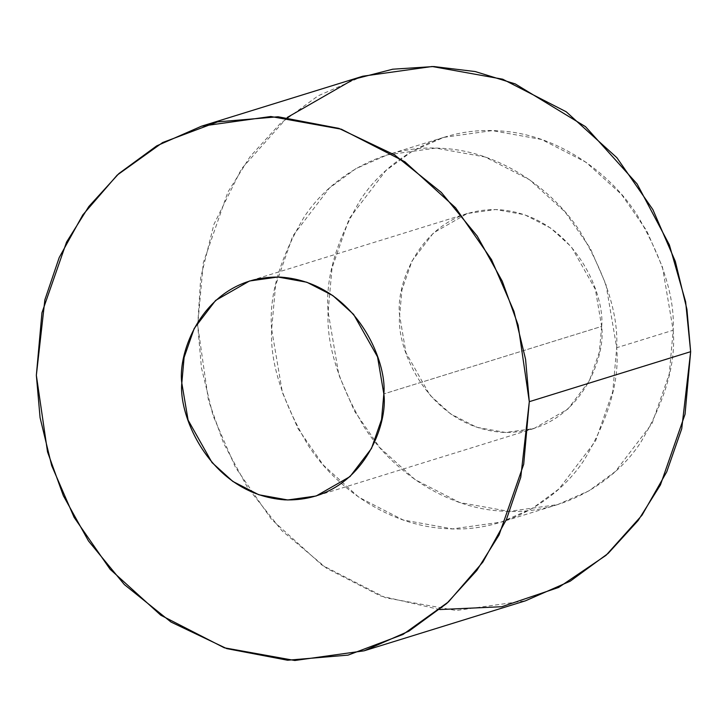 <?xml version="1.0" encoding="UTF-8"?>
<svg xmlns="http://www.w3.org/2000/svg" width="727" height="727" viewBox="0 0 727 727"><rect width="100%" height="100%" fill="white"/><g stroke="black" fill="none" stroke-linecap="round" stroke-linejoin="round"><path stroke-width="0.55" stroke-dasharray="3.63 2.73" d="M362.891 76.19L318.09 95.846L280.213 123.572L250.179 156.541L227.905 192.082L203.296 262.765L197.699 325.323L201.424 367.689L213.038 415.626L235.484 467.397L271.462 519.278L322.152 565.233L385.646 597.794L456.192 610.498L525.457 600.82M439.744 609.553L380.448 595.94L326.659 568.323L281.876 530.692L247.616 487.635L223.589 443.216L208.458 400.359L197.699 325.323L200.707 277.723L213.902 224.407L241.564 168.755L287.256 117.447M616.705 347.724C618.432 314.791 606.263 276.133 580.21 231.759C553.02 189.493 499.413 150.671 440.853 148.29C382.275 144.4 329.922 177.561 304.159 216.991C279.604 258.667 268.763 296.089 271.644 329.276C269.917 362.21 282.085 400.868 308.139 445.242C335.329 487.508 388.936 526.33 447.496 528.711C506.074 532.6 558.427 499.44 584.19 460.009C608.753 418.343 619.586 380.912 616.705 347.724L612.788 391.517L595.567 440.998L558.945 488.953L532.437 508.355L501.076 522.122L452.585 528.902L403.203 520.005L358.756 497.213L323.279 465.044L298.088 428.73L282.376 392.489L271.644 329.276L275.56 285.484L292.781 236.011L329.404 188.048L355.912 168.646L387.273 154.878L435.764 148.099L485.145 156.996L529.592 179.787L565.079 211.957L590.26 248.28L605.973 284.521L616.705 347.724L673.184 330.231L662.442 267.018L646.73 230.777L621.549 194.454L586.062 162.294L541.615 139.493L492.234 130.606L443.752 137.385L412.391 151.143L385.873 170.554L349.26 218.509L332.03 267.99L328.113 311.774L338.855 374.987L354.558 411.228L379.748 447.55L415.235 479.711L459.673 502.511L509.054 511.399L557.545 504.62L588.906 490.861L615.424 471.45L652.037 423.496L669.258 374.023L673.184 330.231L616.705 347.724M673.184 330.231C676.055 363.409 665.223 400.841 640.669 442.507C614.906 481.946 562.553 515.098 503.965 511.217C445.415 508.836 391.798 470.015 364.618 427.749C338.555 383.374 326.387 344.716 328.113 311.774C325.233 278.595 336.074 241.164 360.628 199.498C386.391 160.058 438.744 126.907 497.332 130.796C555.882 133.168 609.49 171.99 636.679 214.256C662.742 258.63 674.901 297.288 673.184 330.231M601.665 326.405C605.155 294.044 573.494 215.156 498.704 209.64C423.959 207.159 395.006 282.812 399.632 315.6C396.142 347.96 427.794 426.849 502.593 432.365C577.329 434.846 606.291 359.193 601.665 326.405L599.366 352.041L589.279 381.012L567.842 409.092L533.963 428.512L505.574 432.474L476.658 427.267L450.64 413.927L429.866 395.088L405.92 352.613L399.632 315.6L401.931 289.964L412.009 260.993L433.446 232.922L467.334 213.493L495.723 209.53L524.64 214.738L550.657 228.078L571.431 246.916L595.377 289.401L601.665 326.405L383.838 393.898L601.665 326.405M443.752 137.385L387.273 154.878M557.545 504.62L501.076 522.122M533.963 428.512L316.136 496.005M467.334 213.493L249.515 280.995"/><path stroke-width="1.09" d="M364.109 650.81L525.457 600.82L570.259 581.155L608.135 553.429L638.179 520.459L660.443 484.918L685.052 414.236L690.65 351.686L529.301 401.677L518.115 325.069L502.293 281.276L477.157 236.002L441.316 192.437L394.625 154.942L338.9 128.379L278.087 116.765L217.555 121.882L162.648 142.537L117.183 175.107L82.796 214.919L59.196 257.576L44.883 299.76L36.35 375.314L47.537 451.93L63.349 495.723L88.494 540.988L124.335 584.563L171.018 622.058L226.751 648.62L287.565 660.225L348.097 655.109L402.994 634.462L448.468 601.892L482.855 562.08L506.455 519.423L520.768 477.239L529.301 401.677L523.704 464.235L499.095 534.918L476.821 570.459L446.787 603.428L408.91 631.154L364.109 650.81L294.835 660.498L224.298 647.793L160.803 615.233L110.113 569.277L74.127 517.397L51.69 465.616L40.076 417.689L36.35 375.314L41.948 312.764L66.557 242.082L88.821 206.541L118.865 173.571L156.741 145.845L201.543 126.18L270.808 116.502L341.354 129.206L404.848 161.767L455.538 207.722L491.516 259.603L513.962 311.374L525.576 359.311L529.301 401.677L690.65 351.686L686.924 309.311L675.31 261.384L652.873 209.603L616.887 157.723L566.197 111.767L502.702 79.207L432.165 66.502L362.891 76.19L201.543 126.18M383.838 393.898C388.463 426.694 359.511 502.339 284.766 499.858C209.976 494.342 178.324 415.453 181.814 383.093C177.179 350.305 206.141 274.652 280.886 277.132C355.676 282.649 387.327 361.546 383.838 393.898L377.549 356.893L353.613 314.409L332.839 295.58L306.812 282.23L277.905 277.023L249.515 280.995L215.628 300.415L194.191 328.495L184.104 357.457L181.814 383.093L188.093 420.106L212.039 462.59L232.813 481.419L258.839 494.769L287.747 499.976L316.136 496.005L350.023 476.585L371.461 448.504L381.548 419.543L383.838 393.898M287.256 117.447L353.795 79.225L392.771 69.201L433.81 66.539L475.213 71.555L515.261 83.914L585.508 126.662L637.116 183.958L669.34 244.808L685.643 301.859L690.65 351.686L681.726 428.776L666.75 471.814L642.023 515.198L606.045 555.31L558.636 587.443L501.775 606.718L439.744 609.553"/></g></svg>
